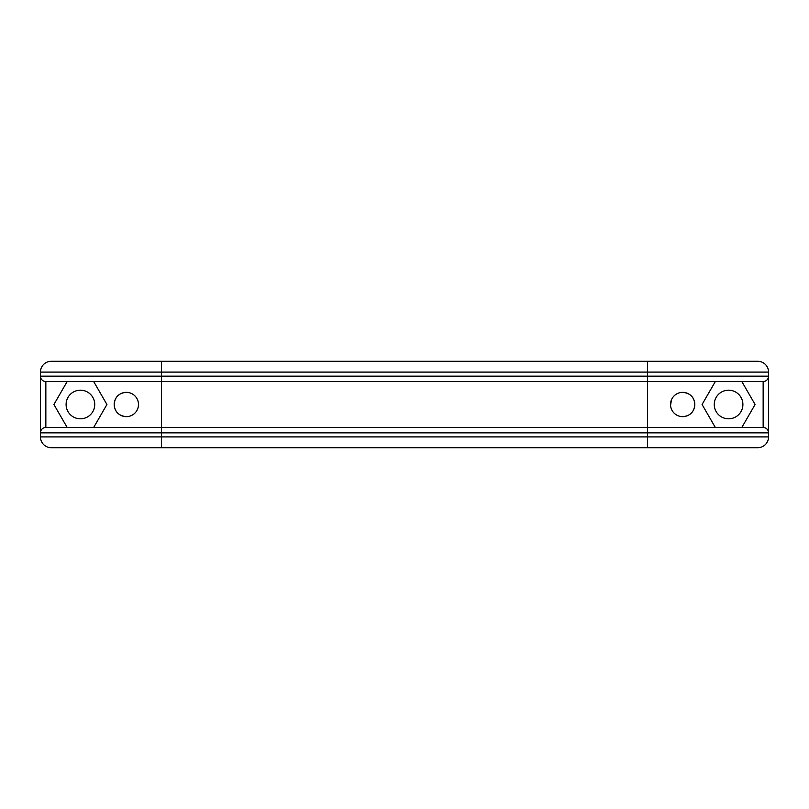 <?xml version="1.0" encoding="UTF-8"?>
<svg xmlns="http://www.w3.org/2000/svg" width="809" height="809" viewBox="0 0 809 809"><rect width="100%" height="100%" fill="white"/><g stroke="black" fill="none" stroke-linecap="round" stroke-linejoin="round"><path stroke-width="1.21" d="M702.07 404.5L715.328 427.455L702.07 404.5L715.328 381.545L702.07 404.5M682.665 392.345C690.239 393.123 694.294 397.168 694.82 404.5C694.203 411.963 690.148 416.008 682.665 416.655A12.155 12.155 0 0 0 693.192 398.422A12.155 12.155 0 0 0 672.148 398.422A12.155 12.155 0 0 0 682.665 416.655M670.55 405.36L671.51 399.686M106.93 404.5L93.672 427.455L106.93 404.5L93.672 381.545L106.93 404.5M126.335 392.345C118.862 392.982 114.817 397.027 114.18 404.5C114.696 411.821 118.751 415.866 126.335 416.655A12.155 12.155 0 0 1 115.808 398.422A12.155 12.155 0 0 1 136.852 398.422A12.155 12.155 0 0 1 126.335 416.655M728.575 418.809A14.309 14.309 0 0 1 716.187 397.34A14.309 14.309 0 0 1 740.973 397.34A14.309 14.309 0 0 1 728.575 418.809M80.425 418.809A14.309 14.309 0 0 0 92.813 397.34A14.309 14.309 0 0 0 68.027 397.34A14.309 14.309 0 0 0 80.425 418.809M40.45 372.089A10.8 10.8 0 0 1 51.25 361.289L161.436 361.289L161.436 372.089L40.45 372.089L40.45 376.145L647.564 376.145L647.564 372.089L161.436 372.089L161.436 432.855L40.45 432.855A5.4 5.4 0 0 1 45.85 427.455L647.564 427.455L647.564 381.545L45.85 381.545L45.85 427.455A5.4 5.4 0 0 0 40.45 432.855L40.45 436.911L647.564 436.911L647.564 432.855L161.436 432.855L161.436 447.711L51.25 447.711A10.8 10.8 0 0 1 40.45 436.911M40.45 432.855L40.45 376.145A5.4 5.4 0 0 0 45.85 381.545M161.436 361.289L757.75 361.289A10.8 10.8 0 0 1 768.55 372.089L768.55 376.145L647.564 376.145L647.564 381.545L763.15 381.545A5.4 5.4 0 0 0 768.55 376.145L768.55 436.911L647.564 436.911L647.564 447.711L757.75 447.711A10.8 10.8 0 0 0 768.55 436.911M647.564 447.711L161.436 447.711M67.167 381.545L53.91 404.5L67.167 427.455M763.15 381.545L763.15 427.455L647.564 427.455L647.564 432.855L768.55 432.855A5.4 5.4 0 0 0 763.15 427.455A5.4 5.4 0 0 1 768.55 432.855M741.833 381.545L755.09 404.5L741.833 427.455M768.55 372.089L647.564 372.089L647.564 361.289"/></g></svg>
